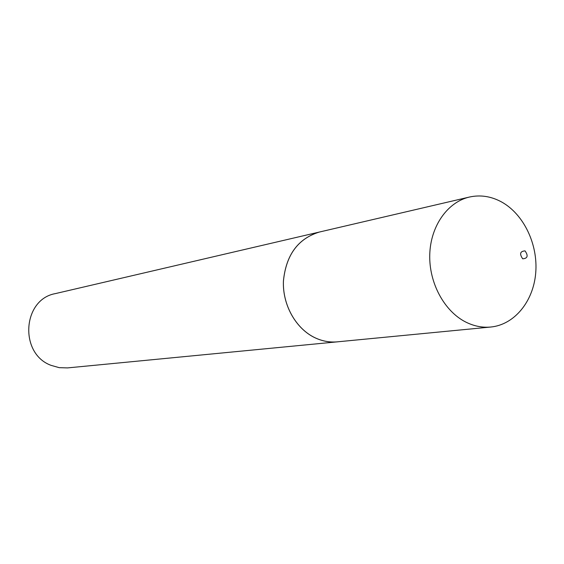 <?xml version="1.0" encoding="UTF-8"?>
<svg xmlns="http://www.w3.org/2000/svg" width="564" height="564" viewBox="0 0 564 564"><rect width="100%" height="100%" fill="white"/><g stroke="black" fill="none" stroke-linecap="round" stroke-linejoin="round"><path stroke-width="0.85" d="M469.424 197.047L319.372 232.044C298.053 238.628 286.082 254.928 283.445 280.942C282.395 304.863 295.924 328.875 315.227 337.857C322.467 341.206 329.855 342.531 337.399 341.833L490.765 327.028C514.509 324.737 533.438 301.359 535.729 272.856C538.119 244.36 523.759 214.228 501.615 201.982C491.124 196.279 480.394 194.636 469.424 197.047C447.548 202.046 430.593 226.037 429.761 254.413C428.837 282.776 444.298 311.391 465.977 322.164C474.105 326.182 482.368 327.804 490.765 327.028M525.028 250.881C520.071 251.269 519.303 253.913 522.729 258.82C527.678 258.418 528.44 255.774 525.028 250.881M320.719 231.733L55.378 293.604C22.433 299.336 18.986 353.762 51.105 365.366L59.227 367.665L67.574 367.904L338.774 341.699M319.365 232.023C298.039 238.607 286.061 254.914 283.424 280.942C282.374 304.87 295.91 328.89 315.22 337.878C322.467 341.227 329.855 342.552 337.399 341.862"/></g></svg>
